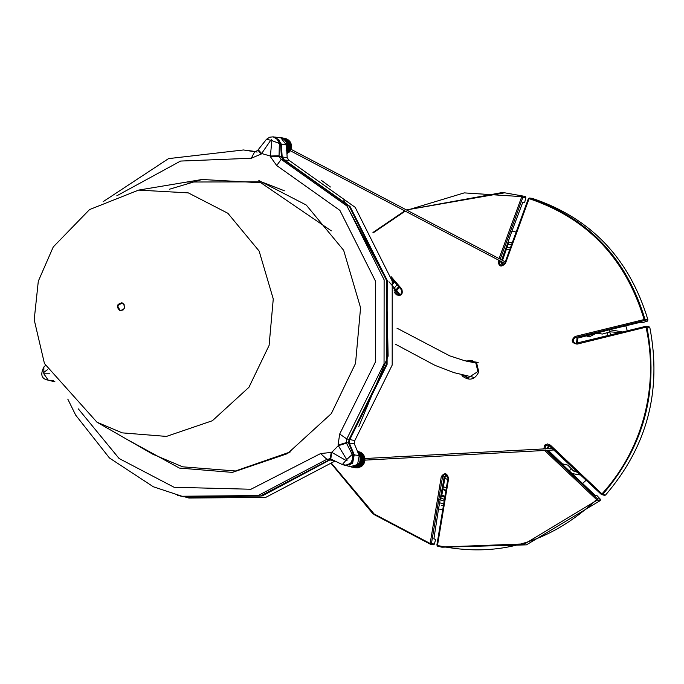 <?xml version="1.0" encoding="UTF-8"?>
<svg xmlns="http://www.w3.org/2000/svg" width="684" height="684" viewBox="0 0 684 684"><rect width="100%" height="100%" fill="white"/><g stroke="black" fill="none" stroke-linecap="round" stroke-linejoin="round"><path stroke-width="1.03" d="M122.043 302.858C126.061 306.783 125.352 309.356 119.922 310.579C115.904 306.654 116.613 304.081 122.043 302.858L121.692 302.773M122.145 302.875L124.146 304.423L122.145 302.875C116.716 304.098 116.006 306.671 120.025 310.596L120.324 310.673M122.154 302.978L117.545 305.722L120.076 310.51L123.146 309.972L120.076 310.51L117.545 305.722L122.154 302.978L123.992 304.209M287.417 139.237L283.33 138.501L287.417 139.237M282.654 138.168L286.75 138.903L282.082 137.946L283.817 139.356L283.86 138.835M291.23 148.257L291.358 147.616L287.263 146.88L287.143 147.522L291.23 148.257L291.025 149.009L286.938 148.274L286.707 148.89L290.803 149.616L291.025 149.009M290.803 149.616L290.469 150.326L286.382 149.591M286.057 150.155L290.153 150.89L289.708 151.523L286.776 151.002M286.81 151.574L289.298 152.019L288.768 152.575L286.853 152.233M287.904 152.917L286.921 153.302M288.161 140.135L287.947 139.562M283.33 138.501L282.612 138.621M282.082 137.946L285.707 138.758M288.545 140.015L284.458 139.28L288.545 140.015M289.016 140.434L289.135 141.015M284.458 139.28L283.817 139.356L284.792 140.229L284.92 139.698M289.529 140.989L285.442 140.254L285.827 140.759L289.913 141.485L289.529 140.989M289.913 141.485L290.332 142.135L286.237 141.4L286.536 141.964L290.632 142.691L290.332 142.135M285.442 140.254L284.792 140.229L285.604 141.28L285.827 140.759M290.632 142.691L290.931 143.401L286.835 142.674L287.041 143.281L291.127 144.016L290.931 143.401M286.237 141.4L285.604 141.28L286.228 142.46L286.536 141.964M291.127 144.016L291.307 144.769L287.212 144.033L287.306 144.675L291.401 145.41L291.307 144.769M286.835 142.674L286.228 142.46L286.639 143.734L287.041 143.281M291.401 145.41L291.452 146.188L287.357 145.453L287.348 146.102L291.435 146.838L291.452 146.188M287.212 144.033L286.639 143.734L286.835 145.076L287.306 144.675M291.435 146.838L291.358 147.616M287.357 145.453L286.835 145.076L286.81 146.436L287.348 146.102M287.263 146.88L286.81 146.436L286.562 147.778L287.143 147.522M286.938 148.274L286.562 147.778L290.914 148.556M290.435 149.83L286.707 148.89M290.153 150.89L290.469 150.326M289.298 152.019L289.708 151.523M286.878 152.737L288.768 152.575M286.947 153.72L287.665 153.43M279.397 137.552L280.679 137.672M280.756 137.629L280.021 137.552M286.818 151.668L288.913 152.045M289.768 151.01L286.741 150.463M286.81 146.436L291.162 147.214M286.835 145.076L291.187 145.854M286.639 143.734L290.991 144.521M286.228 142.46L290.572 143.238M285.604 141.28L289.948 142.058M357.347 452.047L361.434 452.782L357.732 451.885M357.629 451.654L360.237 452.115L357.578 451.526M358.929 453.466L363.401 454.706L358.279 453.449L360.126 456.955L360.049 460.99L364.486 461.982L360.425 461.495L360.194 462.102L364.29 462.837L364.512 462.222M364.29 462.837L363.956 463.538L359.869 462.803L359.545 463.367L363.64 464.103L363.956 463.538M363.64 464.103L363.195 464.744L359.109 464.009L358.698 464.504L362.785 465.24L363.195 464.744M362.785 465.24L362.246 465.787L358.159 465.052L357.681 465.471L361.768 466.206L362.246 465.787M361.391 466.129L361.152 466.65L356.518 466.24L361.152 466.65M360.254 466.804L359.921 467.3L355.244 466.787L359.921 467.3M359.023 467.266L358.613 467.719L353.91 467.095L358.613 467.719M361.648 453.347L361.434 452.782M362.033 453.227L357.946 452.5L362.033 453.227M362.503 453.646L362.623 454.227M358.279 453.449L358.407 452.919M363.401 454.706L363.82 455.347L359.724 454.612L360.023 455.176L364.119 455.912L363.82 455.347M359.724 454.612L359.091 454.492L359.314 453.971M364.119 455.912L364.418 456.621L360.323 455.886L360.528 456.493L364.615 457.228L364.418 456.621M360.323 455.886L359.716 455.672L360.023 455.176M364.615 457.228L364.794 457.989L360.699 457.254L360.793 457.895L364.888 458.622L364.794 457.989M360.699 457.254L360.126 456.955L360.528 456.493M364.888 458.622L364.94 459.4L360.844 458.673L360.836 459.323L364.923 460.05L364.94 459.4M360.844 458.673L360.323 458.289L360.793 457.895M364.923 460.05L364.837 460.828L360.75 460.101L360.63 460.734L364.717 461.469L364.837 460.828M360.75 460.101L360.297 459.648L360.836 459.323M360.425 461.495L360.049 460.99L360.63 460.734M360.049 460.99L359.579 462.264L360.194 462.102M359.869 462.803L359.579 462.264L358.903 463.444L359.545 463.367M362.4 465.257L358.048 464.479L358.903 463.444L359.109 464.009M358.159 465.052L358.048 464.479L358.698 464.504M358.048 464.479L357.039 465.351L357.681 465.471M357.057 465.915L357.039 465.351L355.902 466.026L356.518 466.24M355.834 466.565L355.902 466.026L354.671 466.479L355.244 466.787M354.526 466.984L354.671 466.479L353.389 466.71L353.91 467.095M357.262 467.89L352.551 467.155L357.561 467.685M353.166 467.155L353.389 466.71M356.236 467.642L352.551 467.155M351.807 467.086L351.2 466.967L351.807 467.086M350.824 466.471L351.2 466.967M351.131 466.881L349.618 466.001M357.544 451.44L359.194 451.97M358.903 463.444L363.255 464.222M359.579 462.264L363.922 463.042M360.297 459.648L364.649 460.435M360.323 458.289L364.675 459.075M360.126 456.955L364.478 457.733M364.059 456.45L359.716 455.672M363.435 455.27L359.091 454.492M54.233 381.749L53.352 381.475M464.71 375.576L468.514 378.141M466.06 361.075L471.515 360.382L475.833 362.853L477.894 371.557L467.762 378.013L463.162 375.217M331.766 463.615L374.165 514L430.159 543.489L441.283 476.603C444.677 472.242 447.122 472.909 448.61 478.603L437.486 545.49C497.439 558.272 550.458 542.968 596.551 499.576L544.626 450.474M543.806 448.909L544.703 445.113L547.516 443.933L550.364 445.113L601.98 493.891C621.773 472.071 635.692 446.763 643.747 417.984C651.92 387.768 652.681 357.493 646.021 327.157L646.902 327.046L645.747 326.328L575.697 343.351L646.081 326.294L646.021 327.157L577.039 344.137C571.32 342.889 570.687 340.324 575.141 336.451L645.003 319.325L647.97 319.932L647.303 321.189L642.729 322.557L640.874 322.173L609.769 329.688L622.354 331.928M461.589 374.823L462.811 376.397C469.651 381.176 474.97 379.68 478.783 371.882L476.432 362.135L464.761 360.75M547.405 450.209L595.131 495.336L597.012 495.652L600.287 499.166L600.253 500.594L597.252 500.098L597.286 498.67L596.551 499.576L597.252 500.098L524.688 543.874L441.385 547.055L437.623 546.174L436.931 544.951L437.486 545.49L436.931 544.951L448.037 478.193L448.61 478.603M441.385 547.055L437.615 546.174L437.486 545.49M448.037 478.193L447.584 475.91L445.78 474.508L443.685 474.85L442.557 476.697L441.283 476.603M445.703 474.491L447.977 478.261L436.871 545.062M433.887 538.804L435.682 539.334L434.349 544.156L433.152 544.857L430.262 544.165L430.159 543.489L431.459 543.455L442.557 476.697L444.207 477.004L446.481 474.816M434.349 544.156L431.459 543.455L430.262 544.165L433.194 544.866M549.833 445.737L550.364 445.113L549.833 445.737L601.347 494.421L601.98 493.891L601.347 494.421L602.707 494.387L601.98 493.891M549.825 445.729L548.329 444.925L601.347 494.438L604.562 495.396M648.646 326.627L649.8 327.345C662.009 390.641 647.235 446.566 605.485 495.113L604.134 495.148M544.934 450.799L545.772 449.986L597.286 498.67L600.287 499.166M548.329 444.925L545.533 445.72L544.986 448.849M619.601 332.595L610.196 331.826L602.442 334.04L596.73 333.296L577.775 338.093L577.039 344.137M576.544 343.342L577.065 337.896L575.475 337.528L573.543 338.888L573.149 341.154L574.56 342.975L575.697 343.351M502.261 265.426L500.97 262.092L499.32 261.792L499.38 264.007L501.03 265.383L503.287 265.067L504.801 263.289L528.373 198.77L529.57 198.061L528.373 198.77L529.108 198.634C587.282 218.145 625.621 258.424 644.123 319.462L644.328 320.574L575.475 337.528L575.141 336.451M647.303 321.189L644.328 320.574L645.003 319.325C626.424 258.065 587.949 217.649 529.57 198.061L528.364 198.659L504.775 263.22L501.389 265.452M504.801 263.289L505.485 263.28C501.381 267.512 498.944 266.846 498.157 261.279L498.55 260.117M529.108 198.634L505.485 263.28M499.688 260.715L499.32 261.792L498.157 261.279M500.209 259.185L522.892 197.274L521.781 196.633L522.208 196.052L522.892 197.274L525.868 197.65L524.654 202.498L522.798 202.259L511.931 231.038L515.779 231.953L511.94 231.03L501.697 259.963M499.072 258.586L521.781 196.633L464.239 192.888L406.989 210.219M406.493 209.954L502.68 192.452L525.184 196.436L525.868 197.65M531.972 198.334L532.246 198.369C590.814 217.957 629.391 258.484 647.97 319.932M399.824 295.009L397.524 294.248L396.404 294.77L394.523 292.598M399.011 295.06L401.277 294.171L402.209 292.051L401.585 289.999L401.927 293.077L399.627 295.052L397.524 294.248L394.129 290.332M401.517 289.948L391.556 278.397M401.585 289.999L401.833 289.076C403.098 294.505 401.286 296.403 396.404 294.77M391.547 278.354L401.474 289.871M391.103 276.627L401.833 289.076M442.377 509.46L438.512 509.007L444.207 477.004L445.147 476.953L446.84 475.072M445.147 476.953L441.736 495.584L444.66 496.276M444.668 496.208L441.744 495.507M388.957 281.748L400.183 294.804L399.157 294.471L393.727 288.186M392.06 280.474L394.095 282.62L392.505 282.347M392.71 284.074L394.095 282.62M501.979 261.921L502.663 265.324M501.799 262.451L500.97 262.092L501.175 261.502M511.196 244.71L508.092 244.35L502.509 260.39M577.775 338.093L609.769 329.688M546.559 448.764L549.115 445.224M549.449 445.438L547.371 448.721M548.149 450.234L562.257 463.803L567.814 465.111L573.44 470.985L577.698 472.387M564.343 466.462L562.257 463.803M580.459 474.987L571.781 473.525M600.253 500.594L526.415 544.857L441.898 547.2L439.154 546.542M438.512 509.007L433.87 538.906L435.682 539.334M441.625 505.288L442.984 505.886M582.452 483.554L586.102 480.288M627.279 330.731L625.757 325.789M472.285 360.588L467.565 361.434M466.608 361.203L478.184 362.546M586.889 335.776L589.198 336.879M595.747 333.544L589.266 336.887L586.393 335.895M552.031 447.883L551.261 448.507M549.047 450.234L548.542 450.611M572.611 467.582L569.926 470.259M443.831 500.97L438.461 499.123M574.731 469.583L573.389 470.943M443.317 503.954L439.573 502.714M609.247 329.953L610.538 334.818M607.024 332.732L607.743 335.511M330.902 459.084L342.428 464.59L330.765 459.032L331.749 452.372L346.523 460.725L347.053 460.674L346.694 459.571L352.226 454.424L352.807 458.793L350.704 463.051L346.566 465.188L342.513 464.616M342.351 464.53L345.856 460.435M342.428 464.59L345.01 465.351L351.832 463.307L353.474 454.612L348.541 442.941L349.062 439.419L386.34 364.281L386.426 280.192L349.293 206.346L283.415 159.611L281.192 159.338L276.695 165.537L339.905 210.381L375.542 281.235L375.465 361.921L339.692 434.024L338.033 445.156L346.249 442.608L346.48 443.146L338.264 445.703L331.749 452.372L320.582 453.569L250.968 489.248L174.087 487.273L119.093 458.502L78.309 408.861M346.694 459.571L338.033 445.156M346.48 443.146L352.226 454.424L353.474 454.612M53.472 380.569L48.222 380.159L43.819 373.797L49.453 373.763M258.355 149.864L261.63 153.524L270.3 156.012L279.063 155.807L279.098 156.405L270.334 156.61L276.695 165.537M45.375 365.615L43.887 366.957L43.819 373.797M49.402 380.441L53.651 380.851M283.415 159.611L281.398 156.781L280.594 143.982L271.847 140.571L271.71 139.57L270.736 140.254L266.469 139.305L269.684 137.202L273.173 136.843L277.918 139.664L279.346 143.777L279.063 155.807M270.334 156.61L271.847 140.571M47.358 369.77L43.545 372.618M280.594 143.982L275.319 137.193L273.173 136.843M270.736 140.254L261.288 154.011L258.013 150.352M47.478 379.979L48.453 380.287M67.793 399.097L75.676 415.128L109.449 457.981L153.361 486.777L183.517 496.764L260.365 496.062L330.782 459.041M126.968 439.402L179.396 468.078L232.398 472.387L287.485 453.637L331.33 413.606L355.526 363.435L360.571 307.766L343.659 250.318L306.261 205.038L258.843 180.542M255.636 151.762L243.487 149.967L254.73 151.745L251.293 158.252L261.288 154.011M185.817 497.294L188.964 498.037L265.691 497.405L334.442 461.349L334.835 461.007L329.893 459.939L331.21 459.255M343.83 200.258L386.691 280.397L386.605 364.307L349.404 439.29L348.823 443.215L349.293 443.061L354.235 454.732L352.585 463.453L345.736 465.505L350.456 466.633L357.544 464.504L359.245 455.476L354.312 443.805L354.791 440.599L392.188 365.076L392.214 281.098L355.184 207.329L289.033 160.321L287.194 157.748L286.391 144.948L280.91 137.894L274.977 137.074L276.062 137.296L281.355 144.11L282.159 156.918L281.654 156.927L282.466 159.03M53.711 380.945L49.18 380.441L54.147 381.621M256.201 151.609L248.027 150.531M437.572 546.157L436.871 545.011M186.929 182.021L261.425 181.867L284.424 190.793M331.312 230.841L260.886 182.773L202.062 179.49L169.547 189.203M96.966 422.199L44.451 363.546L34.2 319.761L38.304 281.201L53.241 246.967L89.536 209.586L138.604 190.101L188.297 192.879L227.883 213.28L259.125 251.037L273.267 298.959L269.094 345.42L248.933 387.298L212.382 420.728L166.426 436.418L122.197 432.861L96.966 422.199L152.78 454.202L182.645 466.821L235.484 470.977L290.29 451.927M649.8 327.345L646.902 327.046C659.034 390.171 644.302 445.951 602.707 494.387L605.485 495.113M502.68 192.452L525.184 196.436M532.246 198.369L529.57 198.061M430.253 544.156L374.003 514.513L331.449 463.88L372.609 513.393L430.322 544.173M405.253 211.117L373.182 232.868M372.968 232.509L404.757 210.86L372.96 232.483M440.154 499.32L441.736 495.584M508.092 244.35L508.545 240.409M596.73 333.296L599.817 332.159M445.652 490.77L442.83 489.462M444.677 496.174L441.847 494.942M443.343 486.615L446.148 488.008M442.941 488.846L445.746 490.214M440.812 495.575L444.497 497.183M440.752 497.901L444.121 499.337M398.652 286.647L395.976 289.939M396.617 290.683L399.294 287.383M507.93 242.136L511.931 242.632M509.443 249.686L506.297 249.455M507.083 247.215L510.196 247.531M510.144 247.685L507.006 247.42M397.019 284.749L394.335 288.024M329.722 458.588L330.252 458.776L331.236 452.115M329.149 459.793L326.892 459.306L320.582 453.569M177.601 495.301L181.371 496.251L258.159 495.549L326.892 459.306L330.389 458.827M329.688 458.579L330.167 458.725M339.692 434.024L346.797 438.948L349.062 439.419M348.541 442.941L346.249 442.608L346.797 438.948L384.049 363.862L384.126 279.833L347.019 206.038L281.192 159.338L279.098 156.405L281.398 156.781M116.793 195.804L180.559 161.065L251.293 158.252M266.469 139.305L257.663 150.42L255.141 151.797M278.704 139.348L280.85 144.119L286.391 144.948M280.85 144.119L281.654 156.927M289.033 160.321L283.903 160.073M349.404 439.29L349.815 439.564L387.101 364.418L387.178 280.312L350.037 206.465L284.159 159.723L282.159 156.918L287.194 157.748M354.312 443.805L349.293 443.061L349.815 439.564L354.791 440.599M249.763 150.779L255.722 151.754M359.245 455.476L353.765 454.877L352.2 463.154L350.02 464.675M348.823 443.215L353.765 454.877M54.882 381.723L50.052 380.176M330.064 459.229L329.893 459.939L262.246 495.926L186.433 497.422M281.534 157.542L280.953 156.952M281.449 156.944L280.645 144.144L280.149 144.153M358.749 426.645L388.127 356.108L386.494 280.449L385.614 276.883M280.645 144.144L280.397 142.648M348.635 443.3L349.259 439.145M352.756 462.17L353.884 455.86M330.423 187.006L321.685 180.602M138.604 190.101L202.062 179.49M554.177 449.961L364.88 460.135M364.871 458.528L552.604 448.439M504.724 263.366L290.255 150.719M290.939 149.266L505.245 261.827M280.987 137.664L285.083 138.399M395.797 344.403L434.947 365.333L454.082 372.669L473.362 377.252M444.899 478.261L447.729 479.544M476.03 363.076L464.727 360.742L449.713 355.851L396.968 328.166M351.576 467.044L355.663 467.779M357.535 451.431L358.57 451.611M646.089 326.294L648.988 326.601M529.407 198.035L532.092 198.334M406.476 209.945L504.946 192.743M43.887 366.957C40.245 374.216 41.391 378.568 47.316 380.013M243.487 149.967L168.546 158.62L103.173 201.643M254.952 151.78L257.15 152.045"/></g></svg>
